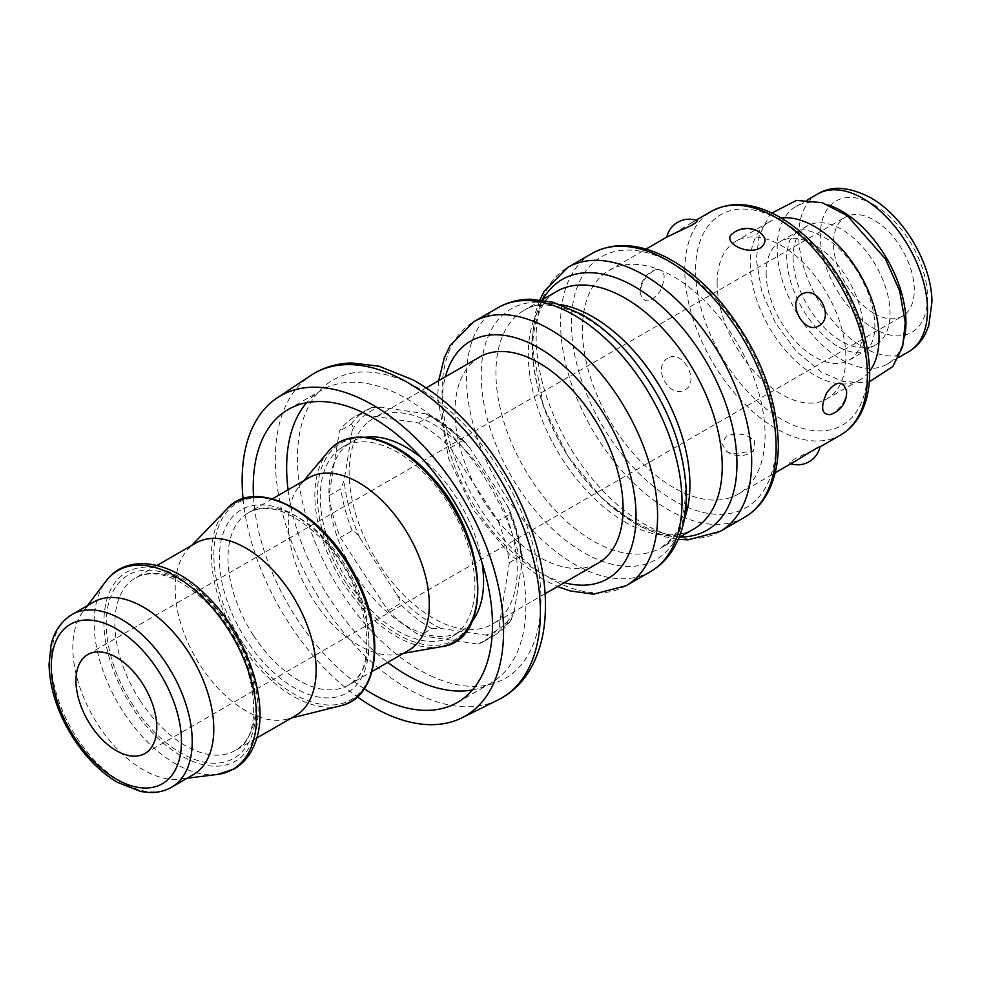 <?xml version="1.0" encoding="UTF-8"?>
<svg xmlns="http://www.w3.org/2000/svg" width="981" height="981" viewBox="0 0 981 981"><rect width="100%" height="100%" fill="white"/><g stroke="black" fill="none" stroke-linecap="round" stroke-linejoin="round"><path stroke-width="0.74" stroke-dasharray="4.91 3.68" d="M873.899 313.319A57.143 32.998 -120 0 0 902.471 316.152A57.143 32.998 -120 0 0 902.471 250.167A57.143 32.998 -120 0 0 845.328 217.169A57.143 32.998 -120 0 0 836.572 262.957A57.143 32.998 -120 0 0 873.899 313.319M472.462 689.901A169.161 97.659 -120 0 0 490.831 683.144A169.161 97.659 -120 0 0 490.831 487.815A169.161 97.659 -120 0 0 321.682 390.156A169.161 97.659 -120 0 0 306.648 402.688M288.083 489.789A169.161 97.659 -120 0 0 387.753 662.42M365.496 437.256A109.345 63.127 -120 0 0 351.59 441.953A109.345 63.127 -120 0 0 346.734 445.3A109.345 63.127 -120 0 0 354.19 572.585A109.345 63.127 -120 0 0 460.923 631.347A109.345 63.127 -120 0 0 471.947 621.647M482.002 562.456A109.345 63.127 -120 0 0 421.781 458.152M498.041 520.886A129.529 74.789 60 0 1 509.36 562.726L498.973 627.19A129.529 74.789 60 0 1 483.952 641.366A129.529 74.789 60 0 1 478.176 644.149L420.126 635.492A129.529 74.789 60 0 1 387.998 610.611L340.333 537.478A129.529 74.789 60 0 1 329.015 495.65L339.401 431.174A129.529 74.789 60 0 1 354.423 417.011A129.529 74.789 60 0 1 360.199 414.215L418.249 422.885A129.529 74.789 60 0 1 450.377 447.753L498.041 520.886L509.862 514.056A129.529 74.789 60 0 1 521.193 555.896L522.444 557.282L522.15 562.064L514.154 611.703L510.807 620.36L498.973 627.19M243.067 498.912A184.845 106.721 -120 0 0 357.342 696.841M364.331 688.785A169.161 97.659 60 0 1 253.539 496.889M329.015 495.65L340.836 488.82L344.184 480.15L352.191 430.524C353.025 427.287 352.706 425.227 351.223 424.356L339.401 431.174M387.998 610.611L399.819 603.781C400.199 600.593 399.083 597.38 396.496 594.13L359.806 537.821C357.906 534.179 355.355 531.788 352.167 530.647L340.333 537.478M360.199 414.215L372.339 407.238L366.244 410.181A129.529 74.789 60 0 1 372.032 407.385L380.861 407.14L425.558 413.81C428.636 414.019 430.144 414.767 430.083 416.054L418.249 422.885M429.85 414.926L430.083 416.054A129.529 74.789 60 0 1 462.21 440.923L465.901 442.971L469.85 448.096L506.539 504.406L509.507 509.826L509.862 514.056M450.377 447.753L462.21 440.923M828.455 204.968A91.049 52.569 -120 0 0 796.045 206.464A91.049 52.569 -120 0 0 777.185 248.156A91.049 52.569 -120 0 0 816.94 339.782A91.049 52.569 -120 0 0 887.106 364.184A91.049 52.569 -120 0 0 904.605 336.875M793.077 257.329A68.572 39.596 -120 0 0 823.022 326.342A68.572 39.596 -120 0 0 875.861 344.711A68.572 39.596 -120 0 0 875.861 265.532A68.572 39.596 -120 0 0 807.289 225.937A68.572 39.596 -120 0 0 793.077 257.329M667.497 236.703L666.773 237.206C666.16 238.567 681.341 229.1 690.134 223.631L697.099 220.651M733.248 233.037C741.894 227.874 750.857 227.727 760.14 232.571M846.554 390.892C846.137 400.052 841.661 407.507 833.151 413.234L830 414.62M819.993 446.821L794.978 458.814C790.735 461.389 788.969 462.909 789.668 463.375L796.633 460.396M726.578 435.969L721.808 443.486L726.627 451.456L732.047 454.019L753.518 450.99L754.72 440.923C746.909 433.921 737.528 432.265 726.578 435.969M668.024 358.077C651.445 366.82 669.25 399.61 685.204 389.715C700.336 381.658 682.543 348.88 668.024 358.077M653.616 270.781C645.106 276.519 640.63 283.975 640.213 293.135C643.928 303.975 650.538 303.35 660.054 291.259C666.406 276.74 665.302 269.444 656.767 269.407L653.616 270.781M717.111 282.835A91.049 52.569 60 0 1 735.971 241.154A91.049 52.569 60 0 1 827.032 293.724A91.049 52.569 60 0 1 827.032 398.862A91.049 52.569 60 0 1 756.866 374.472A91.049 52.569 60 0 1 717.111 282.835M479.611 357.047A118.86 68.633 -120 0 0 455 411.456A118.86 68.633 -120 0 0 506.883 531.077A118.86 68.633 -120 0 0 598.484 562.922M673.739 487.667A129.149 74.568 60 0 1 589.373 373.859A129.149 74.568 60 0 1 609.164 270.364A129.149 74.568 60 0 1 738.325 344.932A129.149 74.568 60 0 1 738.325 494.068A129.149 74.568 60 0 1 673.739 487.667M766.149 272.877A68.572 39.596 -120 0 0 796.082 341.891A68.572 39.596 -120 0 0 848.921 360.26A68.572 39.596 -120 0 0 848.921 281.081A68.572 39.596 -120 0 0 780.349 241.485A68.572 39.596 -120 0 0 766.149 272.877M781.207 218.04A91.049 52.569 -120 0 0 769.104 222.025A91.049 52.569 -120 0 0 750.244 263.705A91.049 52.569 -120 0 0 789.999 355.343A91.049 52.569 -120 0 0 860.165 379.733A91.049 52.569 -120 0 0 869.657 371.247M368.464 421.805A118.86 68.633 60 0 1 373.736 418.176A118.86 68.633 60 0 1 492.609 486.797A118.86 68.633 60 0 1 492.609 624.051A118.86 68.633 60 0 1 376.569 560.188A118.86 68.633 60 0 1 368.464 421.805M338.089 450.291A109.345 63.127 60 0 1 342.945 446.944A109.345 63.127 60 0 1 452.278 510.083A109.345 63.127 60 0 1 452.278 636.338A109.345 63.127 60 0 1 345.545 577.576A109.345 63.127 60 0 1 338.089 450.291M408.648 650.354A99.67 57.536 60 0 1 397.317 654.425A99.67 57.536 60 0 1 308.99 592.806A99.67 57.536 60 0 1 299.794 485.497A99.67 57.536 60 0 1 304.564 480.776A99.67 57.536 60 0 1 308.99 477.722M295.502 715.676A99.67 57.536 60 0 1 286.685 719.22A99.67 57.536 60 0 1 195.844 658.128A99.67 57.536 60 0 1 188.364 548.919A99.67 57.536 60 0 1 191.418 546.098A99.67 57.536 60 0 1 195.844 543.045M193.134 774.782A99.67 57.536 60 0 1 179.94 779.135A99.67 57.536 60 0 1 93.465 717.234A99.67 57.536 60 0 1 83.103 611.408A99.67 57.536 60 0 1 89.05 605.203A99.67 57.536 60 0 1 93.465 602.15M478.176 644.149L489.997 637.331C490.071 636.044 488.563 635.296 485.472 635.087L440.788 628.416L431.959 628.662L420.126 635.492M509.36 562.726L521.193 555.896M430.818 675.872A172.227 99.437 -120 0 0 518.36 504.823A172.227 99.437 -120 0 0 308.39 406.857A172.227 99.437 -120 0 0 430.818 675.872M498.029 699.956A187.445 108.217 60 0 1 420.506 695.382A187.445 108.217 60 0 1 289.027 534.939A187.445 108.217 60 0 1 310.719 375.515M352.167 530.647A129.529 74.789 60 0 1 340.836 488.82M351.223 424.356A129.529 74.789 60 0 1 366.244 410.181L354.423 417.011M867.437 369.616A121.534 70.166 -120 0 0 738.534 209.26A121.534 70.166 -120 0 0 738.534 381.131A121.534 70.166 -120 0 0 867.437 369.616M564.271 582.677A137.156 79.191 60 0 1 470.463 499.574A137.156 79.191 60 0 1 445.399 376.802M840.692 434.963A129.149 74.568 60 0 1 776.118 428.574A129.149 74.568 60 0 1 691.74 314.754A129.149 74.568 60 0 1 711.532 211.271M776.118 441.327A144.771 83.581 -120 0 0 622.555 250.302A144.771 83.581 -120 0 0 622.555 455.037A144.771 83.581 -120 0 0 776.118 441.327M744.554 517.306A152.398 87.983 60 0 1 668.355 509.752A152.398 87.983 60 0 1 568.796 375.465A152.398 87.983 60 0 1 592.156 253.356M720.115 531.42A152.398 87.983 60 0 1 643.916 523.866A152.398 87.983 60 0 1 544.357 389.58A152.398 87.983 60 0 1 567.717 267.457M626.013 585.743A152.398 87.983 60 0 1 549.826 578.189A152.398 87.983 60 0 1 450.267 443.903A152.398 87.983 60 0 1 473.627 321.793M650.452 571.629A152.398 87.983 60 0 1 574.265 564.087A152.398 87.983 60 0 1 474.706 429.788A152.398 87.983 60 0 1 498.066 307.678M685.964 493.369A144.771 83.581 60 0 1 532.413 507.091A144.771 83.581 60 0 1 532.413 302.344A144.771 83.581 60 0 1 685.964 493.369M684.444 518.777A137.156 79.191 60 0 1 661.501 547.656A137.156 79.191 60 0 1 592.929 540.862A137.156 79.191 60 0 1 503.327 420.003A137.156 79.191 60 0 1 524.345 310.094A137.156 79.191 60 0 1 560.838 304.674M625.253 522.199A137.156 79.191 60 0 1 535.651 401.339A137.156 79.191 60 0 1 556.681 291.431C544.185 298.126 536.399 313.025 533.321 336.127C531.064 359.083 535.405 384.883 546.331 413.553C561.353 450.757 582.726 481.413 610.464 505.497C646.221 532.965 674.008 540.801 693.825 528.992A137.156 79.191 60 0 1 625.253 522.199M679.992 536.987A144.771 83.581 60 0 1 562.199 446.625A144.771 83.581 60 0 1 542.836 299.426M873.899 204.759A75.819 43.777 -120 0 0 827.473 270.805A75.819 43.777 -120 0 0 920.325 324.417A75.819 43.777 -120 0 0 873.899 204.759M817.602 194.03A91.049 52.569 -120 0 0 798.742 235.71A91.049 52.569 -120 0 0 838.485 327.347A91.049 52.569 -120 0 0 908.651 351.738M425.558 413.81A126.488 73.023 60 0 1 469.85 448.096M346.342 583.45A113.612 65.592 60 0 1 369.69 438.544A113.612 65.592 60 0 1 476.803 602.935A113.612 65.592 60 0 1 346.342 583.45M440.69 646.798A115.071 66.438 60 0 1 344.294 584.786A115.071 66.438 60 0 1 328.083 451.763M242.896 643.168A113.612 65.592 60 0 1 266.243 498.274A113.612 65.592 60 0 1 373.356 662.653A113.612 65.592 60 0 1 242.896 643.168M340.199 705.891A115.096 66.45 60 0 1 240.897 644.48A115.096 66.45 60 0 1 226.66 509.225M131.81 706.811A109.038 62.956 60 0 1 154.225 567.741A109.038 62.956 60 0 1 257.022 725.511A109.038 62.956 60 0 1 131.81 706.811M217.549 774.426A114.814 66.291 60 0 1 123.52 712.218A114.814 66.291 60 0 1 105.985 581.193M171.589 787.216A99.67 57.536 60 0 1 76.776 737.589A99.67 57.536 60 0 1 67.505 617.65A99.67 57.536 60 0 1 71.92 614.596M431.959 628.662A129.529 74.789 60 0 1 399.819 603.781M510.807 620.36A129.529 74.789 60 0 1 495.785 634.535A129.529 74.789 60 0 1 489.997 637.331M352.191 430.524A126.488 73.023 60 0 1 380.861 407.14M359.806 537.821A126.488 73.023 60 0 1 344.184 480.15M440.788 628.416A126.488 73.023 60 0 1 396.496 594.13M514.154 611.703A126.488 73.023 60 0 1 485.472 635.087M506.539 504.406A126.488 73.023 60 0 1 522.15 562.064M140.344 700.875A99.67 57.536 -120 0 0 235.158 750.514A99.67 57.536 -120 0 0 235.158 635.43A99.67 57.536 -120 0 0 135.501 577.895A99.67 57.536 -120 0 0 131.074 580.936A99.67 57.536 -120 0 0 140.344 700.875M133.281 705.609A105.764 61.067 60 0 1 155.023 570.709A105.764 61.067 60 0 1 254.741 723.745A105.764 61.067 60 0 1 133.281 705.609M253.49 635.553A99.67 57.536 -120 0 0 348.304 685.192A99.67 57.536 -120 0 0 348.304 570.108A99.67 57.536 -120 0 0 248.647 512.56A99.67 57.536 -120 0 0 244.22 515.614A99.67 57.536 -120 0 0 253.49 635.553M246.427 640.286A105.764 61.067 60 0 1 268.169 505.387A105.764 61.067 60 0 1 367.887 658.423A105.764 61.067 60 0 1 246.427 640.286M144.93 753.506L902.471 316.152M87.787 654.523L845.328 217.169M457.428 702.433L490.831 683.144M288.279 409.445L321.682 390.156M426.171 387.9L373.736 418.176M545.044 593.775L492.609 624.051M807.289 225.937L780.349 241.485M875.861 344.711L848.921 360.26M789.668 463.375A22.857 22.857 0 0 0 790.809 463.768M726.627 451.468A22.857 22.857 0 0 0 753.518 450.99M656.767 269.407A22.857 22.857 0 0 0 640.201 293.135M738.325 494.068L775.149 472.805M819.282 447.324L819.981 446.919M609.164 270.364L646.001 249.1M690.121 223.631L695.958 220.259M438.679 380.677L437.6 397.195L448.771 458.998L473.762 510.39L509.249 553.909L543.376 579.624L557.551 586.552M541.868 299.978L524.345 310.094C536.325 302.663 553.039 303.325 574.461 312.093C585.412 316.961 596.497 324.122 607.717 333.601C635.455 357.685 656.829 388.329 671.838 425.546C680.863 448.967 685.4 470.819 685.449 491.089C685.106 511.518 680.961 526.907 673.027 537.257L661.501 547.656L679.024 537.539M539.918 299.732L535.454 312.657L531.702 343.056L543.56 406.661L567.901 456.153L602.015 498.311L637.184 525.129L664.726 536.73L678.263 539.354M807.449 199.891L796.045 206.464M898.498 357.599L887.106 364.184M769.104 222.025L735.971 241.154M860.165 379.733L827.032 398.862M465.889 442.983C454.338 431.088 442.321 421.744 429.85 414.938M452.278 636.338L460.923 631.347M342.945 446.944L351.59 441.953M397.317 654.425L403.461 653.346M299.794 485.497L303.803 480.727M286.685 719.22L291.406 718.043M188.364 548.919L191.736 545.424M179.94 779.135L187.163 778.227M83.103 611.408L87.493 605.608M483.952 641.366L495.785 634.535L511.653 619.465M509.507 509.826C516.178 525.963 520.494 541.782 522.432 557.282M157.046 565.448L135.501 577.895C155.574 567.435 180.614 576.902 210.608 606.295C257.059 653.064 266.991 737.54 235.158 750.514L256.715 738.068M272.411 498.839L248.647 512.56C268.72 502.113 293.76 511.579 323.755 540.972C370.205 587.742 380.138 672.218 348.304 685.192L372.081 671.47M865.083 350.928C867.989 349.543 870.503 346.134 872.612 340.689C876.707 329.101 875.211 313.197 868.111 292.988C859.025 270.474 846.125 252.939 829.423 240.382C811.532 229.983 800.557 227.249 796.511 232.154L789.84 240.21L787.216 250.13C785.989 259.242 787.203 270.008 790.845 282.442C796.78 301.241 806.468 317.734 819.895 331.946C828.381 340.579 836.634 346.563 844.653 349.898C855.125 353.442 861.931 353.785 865.083 350.928M771.888 213.049L769.104 216.163L759.147 235.698L756.314 259.511L761.673 291.271L775.542 323.105L796.4 351.468L821.575 372.228L842.949 381.425L864.224 382.823L869.313 381.805"/><path stroke-width="1.47" d="M116.359 750.686A57.143 32.998 60 0 1 79.032 700.324A57.143 32.998 60 0 1 87.787 654.523A57.143 32.998 60 0 1 144.943 687.522A57.143 32.998 60 0 1 144.93 753.506A57.143 32.998 60 0 1 116.359 750.686M387.753 662.42A169.161 97.659 -120 0 0 417.673 680.728A169.161 97.659 -120 0 0 472.462 689.901M306.648 402.688A169.161 97.659 -120 0 0 288.083 489.789M471.947 621.647A109.345 63.127 -120 0 0 482.002 562.456M421.781 458.152A109.345 63.127 -120 0 0 365.496 437.256M357.342 696.841A184.845 106.721 -120 0 0 385.337 713.383A184.845 106.721 -120 0 0 461.781 717.884A184.845 106.721 -120 0 0 465.276 502.579A184.845 106.721 -120 0 0 277.071 397.943A184.845 106.721 -120 0 0 243.067 498.912M253.539 496.889A169.161 97.659 60 0 1 288.279 409.445A169.161 97.659 60 0 1 457.428 507.103A169.161 97.659 60 0 1 457.428 702.433A169.161 97.659 60 0 1 384.27 700.017A169.161 97.659 60 0 1 364.331 688.785M904.605 336.875A91.049 52.569 -120 0 0 828.455 204.968M666.786 237.095A22.857 22.857 0 0 1 697.099 220.651C697.798 221.117 696.032 222.638 691.789 225.213L667.497 236.703L646.001 249.1M760.189 248.058C746.161 255.845 720.41 241.068 733.248 233.037A22.857 22.857 0 0 1 760.14 232.558C766.504 238.003 766.529 243.178 760.189 248.058M818.743 325.937C804.224 335.146 786.431 302.369 801.563 294.312C817.516 284.416 835.309 317.194 818.743 325.937M830 414.62C821.465 414.571 820.361 407.287 826.713 392.768C836.229 380.677 842.838 380.052 846.554 390.892A22.857 22.857 0 0 1 830 414.62M775.149 472.805L796.646 460.396C805.426 454.926 820.607 445.46 819.993 446.821A22.857 22.857 0 0 1 790.809 463.768M545.044 593.775L598.484 562.922A118.86 68.633 -120 0 0 598.484 425.668A118.86 68.633 -120 0 0 479.611 357.047L426.171 387.9M869.657 371.247A91.049 52.569 -120 0 0 860.165 274.594A91.049 52.569 -120 0 0 781.207 218.04M272.411 498.839L308.99 477.722A99.67 57.536 60 0 1 408.648 535.27A99.67 57.536 60 0 1 408.648 650.354L372.081 671.47M157.046 565.448L195.844 543.045A99.67 57.536 60 0 1 295.502 600.593A99.67 57.536 60 0 1 295.502 715.676L256.715 738.068M71.92 614.596L93.465 602.15A99.67 57.536 60 0 1 193.134 659.698A99.67 57.536 60 0 1 193.134 774.782L171.589 787.216C165.029 790.968 157.72 792.734 149.676 792.538L140.835 791.557L117.168 782.213C100.749 772.317 86.303 757.896 73.82 738.938C57.965 714.082 49.712 689.177 49.05 664.235L51.073 644.946C52.876 636.681 57.769 623.426 71.92 614.596A99.67 57.536 60 0 1 171.589 672.132A99.67 57.536 60 0 1 171.589 787.216M310.719 375.515A187.445 108.217 60 0 1 501.573 481.622A187.445 108.217 60 0 1 498.029 699.956C511.052 693.42 521.524 683.634 529.446 670.624C539.808 653.223 545.129 632.377 545.411 608.085C546.589 552.033 518.434 482.039 475.491 432.376C456.067 409.739 435.184 392.204 412.854 379.794L378.973 366.183L351.787 362.982C336.569 363.338 322.884 367.519 310.719 375.515L277.071 397.943M445.399 376.802A137.156 79.191 60 0 1 551.763 356.311A137.156 79.191 60 0 1 636.031 515.981A137.156 79.191 60 0 1 564.271 582.677M695.958 220.259L711.532 211.271A129.149 74.568 60 0 1 811.066 245.863A129.149 74.568 60 0 1 867.437 375.846A129.149 74.568 60 0 1 840.692 434.963L819.981 446.919M776.118 447.544A152.398 87.983 60 0 1 744.554 517.306C753.445 512.131 760.667 504.81 766.222 495.368C774.303 481.389 778.338 464.405 778.35 444.43C776.707 394.019 757.283 346.293 720.079 301.253C704.432 283.215 687.755 269.235 670.023 259.315C640.74 243.313 614.793 241.314 592.156 253.356A152.398 87.983 60 0 1 709.594 294.177A152.398 87.983 60 0 1 776.118 447.544M592.156 253.356L567.717 267.457A152.398 87.983 60 0 1 685.155 308.292A152.398 87.983 60 0 1 751.679 461.646A152.398 87.983 60 0 1 720.115 531.42L744.554 517.306M438.679 380.677L444.356 357.648L450.107 345.594L473.627 321.793A152.398 87.983 60 0 1 591.065 362.614A152.398 87.983 60 0 1 657.577 515.981A152.398 87.983 60 0 1 626.013 585.743L650.452 571.629A152.398 87.983 60 0 0 682.016 501.867A152.398 87.983 60 0 0 615.504 348.5A152.398 87.983 60 0 0 498.066 307.678C507.802 302.136 518.508 299.315 530.206 299.217L553.333 302.332L581.549 314.276C599.133 324.466 615.516 338.494 630.697 356.348C666.332 400.101 684.934 446.527 686.479 495.65C686.528 515.883 682.298 533.37 673.8 548.121C667.877 558.152 660.09 565.988 650.452 571.629M560.838 304.674A137.156 79.191 60 0 1 689.913 484.872A137.156 79.191 60 0 1 684.444 518.777M541.868 299.978L556.681 291.431A137.156 79.191 60 0 1 662.371 328.181A137.156 79.191 60 0 1 722.237 466.208A137.156 79.191 60 0 1 693.825 528.992L679.024 537.539M542.836 299.426A144.771 83.581 60 0 1 657.895 303.19A144.771 83.581 60 0 1 736.952 463.927A144.771 83.581 60 0 1 679.992 536.987M908.651 351.738A91.049 52.569 -120 0 0 922.606 278.776A91.049 52.569 -120 0 0 863.121 198.53A91.049 52.569 -120 0 0 817.602 194.03C831.606 185.421 849.325 186.672 870.748 197.782C905.169 217.402 931.84 265.324 931.95 301.792L928.799 325.569L925.328 333.932C921.38 341.572 915.813 347.507 908.651 351.738L898.498 357.599M328.083 451.763A115.071 66.438 60 0 1 333.589 446.306A115.071 66.438 60 0 1 456.962 514.964A115.071 66.438 60 0 1 440.69 646.798C495.442 641.439 487.986 532.867 428.807 473.713C393.626 435.343 348.672 425.656 328.083 451.763L303.803 480.727M226.66 509.225A115.096 66.45 60 0 1 230.192 505.975A115.096 66.45 60 0 1 352.4 572.475A115.096 66.45 60 0 1 340.199 705.891C378.053 698.276 386.477 636.571 357.268 579.759C326.219 513.296 255.71 475.27 226.66 509.225L191.736 545.424M105.985 581.193A114.814 66.291 60 0 1 112.84 574.044A114.814 66.291 60 0 1 236.777 644.149A114.814 66.291 60 0 1 217.549 774.426L234.189 768.945C243.999 763.181 251.075 754.23 255.416 742.102C270.744 702.555 246.366 632.598 205.066 594.167C170.51 559.906 126.488 553.014 105.985 581.193L87.493 605.608M74.826 737.896A92.042 53.146 60 0 1 93.747 620.495A92.042 53.146 60 0 1 180.529 753.678A92.042 53.146 60 0 1 74.826 737.896M461.781 717.884L498.029 699.956M711.532 211.271C731.409 200.762 754.07 202.687 779.503 217.046C794.021 225.409 807.67 236.973 820.459 251.737C851.876 289.751 868.283 330.094 869.669 372.731C869.669 389.432 866.321 403.718 859.638 415.576C854.831 423.939 848.516 430.401 840.692 434.963M557.551 586.552L570.145 590.918L593.566 594.204L626.013 585.743M473.627 321.793L498.066 307.678M567.717 267.457L544.32 291.063L539.918 299.732M678.263 539.354L687.975 539.881L720.115 531.42M817.602 194.03L807.449 199.891M403.461 653.346L440.69 646.798M291.406 718.043L340.199 705.891M187.163 778.227L217.549 774.426M869.313 381.805L892.82 366.526L902.643 346.698L905.255 322.59L899.602 290.793L885.5 259.033L847.339 215.722L821.98 202.613L796.498 200.406L771.888 213.049"/></g></svg>
